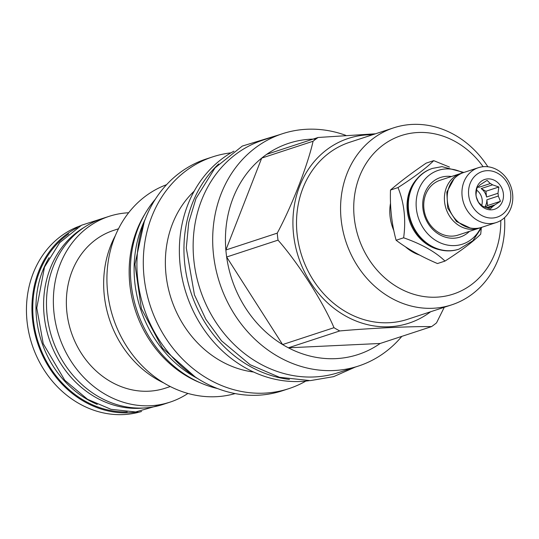 <?xml version="1.0" encoding="UTF-8"?>
<svg xmlns="http://www.w3.org/2000/svg" width="539" height="539" viewBox="0 0 539 539"><rect width="100%" height="100%" fill="white"/><g stroke="black" fill="none" stroke-linecap="round" stroke-linejoin="round"><path stroke-width="0.81" d="M143.65 408.003A96.818 84.017 -108.2 0 1 139.668 408.299A96.818 84.017 71.8 0 1 48.429 336.754A96.818 84.017 71.8 0 1 84.34 227.276M187.929 393.443A97.761 84.832 -108.2 0 1 170.021 402.141L163.135 404.405A97.761 84.832 -108.2 0 1 143.475 408.01A97.761 84.832 -108.2 0 1 49.022 326.87A97.761 84.832 -108.2 0 1 102.167 218.625L109.053 216.368A97.761 84.832 -108.2 0 1 128.639 212.764M170.021 402.141A97.761 84.832 -108.2 0 1 150.361 405.752A97.761 84.832 -108.2 0 1 55.908 324.606A97.761 84.832 -108.2 0 1 109.053 216.368M118.506 228.779L113.648 230.375A83.026 72.044 71.8 0 0 68.52 322.295A83.026 72.044 71.8 0 0 148.73 391.206A83.026 72.044 -108.2 0 0 165.426 388.141L170.277 386.551M49.096 257.655A96.818 84.017 71.8 0 0 97.256 404.412M127.211 411.917A96.818 84.017 -108.2 0 1 38.276 342.487A96.818 84.017 -108.2 0 1 68.776 233.865M77.4 227.626A97.761 84.832 71.8 0 0 36.005 337.818A97.761 84.832 71.8 0 0 128.929 412.786A97.761 84.832 -108.2 0 0 137.849 411.83M80.648 225.706A97.761 84.832 71.8 0 0 29.194 334.321A97.761 84.832 71.8 0 0 123.451 414.585A97.761 84.832 -108.2 0 0 141.609 411.452M449.452 167.063L433.727 160.649C426.14 168.208 414.235 177.183 398.011 187.572C404.21 202.893 406.089 219.636 403.644 237.793C421.747 244.14 435.532 251.902 444.992 261.085C461.216 250.689 473.121 241.715 480.707 234.155L481.253 228.718M417.301 178.51A41.631 36.126 71.8 0 0 409.404 220.694A41.631 36.126 71.8 0 0 440.761 250.002M432.291 168.464A42.493 36.874 71.8 0 0 432.069 168.539A42.493 36.874 71.8 0 0 408.966 215.58A42.493 36.874 71.8 0 0 450.018 250.851A42.493 36.874 71.8 0 0 458.568 249.281A42.493 36.874 71.8 0 0 458.79 249.207M462.806 172.824A38.828 33.694 71.8 0 0 446.049 168.929A38.828 33.694 71.8 0 0 416.391 208.862A38.828 33.694 71.8 0 0 454.653 245.589A38.828 33.694 71.8 0 0 480.788 227.613M451.487 176.522A31.356 27.213 71.8 0 0 446.878 176.307A31.356 27.213 71.8 0 0 422.926 208.553A31.356 27.213 71.8 0 0 453.825 238.211A31.356 27.213 71.8 0 0 469.482 231.346M480.209 227.768A28.85 25.037 -108.2 0 1 478.821 228.28L458.163 235.058A28.85 25.037 -108.2 0 1 452.362 236.122A28.85 25.037 -108.2 0 1 424.489 212.177A28.85 25.037 -108.2 0 1 440.168 180.235L460.825 173.457A28.85 25.037 -108.2 0 1 462.253 173.039M478.821 228.28A28.85 25.037 -108.2 0 1 473.02 229.344A28.85 25.037 -108.2 0 1 445.147 205.399A28.85 25.037 -108.2 0 1 460.825 173.457M496.365 222.519L481.63 227.357A28.85 25.037 -108.2 0 1 475.829 228.421A28.85 25.037 -108.2 0 1 447.956 204.476A28.85 25.037 -108.2 0 1 463.641 172.534L478.376 167.696A28.85 25.037 -108.2 0 1 484.177 166.632A28.85 25.037 -108.2 0 1 512.05 190.577A28.85 25.037 -108.2 0 1 496.365 222.519A28.85 25.037 -108.2 0 1 490.564 223.584A28.85 25.037 -108.2 0 1 462.691 199.639A28.85 25.037 -108.2 0 1 478.376 167.696M487.007 170.674A23.992 20.819 -108.2 0 1 510.642 193.366A23.992 20.819 -108.2 0 1 492.323 218.032A23.992 20.819 -108.2 0 1 468.687 195.347A23.992 20.819 -108.2 0 1 487.007 170.674M487.93 178.881A15.678 13.603 71.8 0 0 475.95 195.003A15.678 13.603 71.8 0 0 491.4 209.833A15.678 13.603 71.8 0 0 503.379 193.71A15.678 13.603 71.8 0 0 487.93 178.881M487.088 180.376L481.462 183.967A12.619 10.955 71.8 0 0 479.494 185.456L476.914 188.044L476.038 194.309A12.619 10.955 71.8 0 0 476.348 197.079L478.517 202.341L481.738 205.514A12.619 10.955 71.8 0 0 484.022 206.801L490.295 208.97L492.868 206.383A12.619 10.955 -108.2 0 0 494.836 204.894L500.461 201.31L498.292 196.048A12.619 10.955 -108.2 0 0 497.982 193.272L498.858 187.013L492.585 184.837A12.619 10.955 -108.2 0 0 490.308 183.55L487.088 180.376M477.871 186.925A12.619 10.955 71.8 0 1 478.888 187.296L477.999 186.797M478.888 187.296L490.308 183.55M476.463 190.004A12.619 10.955 -108.2 0 1 481.677 205.467M497.982 193.272L486.562 197.018A12.619 10.955 71.8 0 0 481.172 188.583L492.585 184.837M484.716 207.117A12.619 10.955 71.8 0 0 486.872 199.794L498.292 196.048M486.239 207.717L494.836 204.894M487.485 208.148L492.868 206.383M498.858 187.013L485.915 191.257L481.172 188.583M486.562 197.018L485.915 191.257M485.188 207.313L487.519 205.554L486.872 199.794M500.461 201.31L487.519 205.554M444.992 261.085L437.466 263.551C421.215 256.598 407.43 248.836 396.118 240.259C391.772 224.332 389.892 207.596 390.485 190.045C399.918 181.879 411.823 172.904 426.201 163.115L433.727 160.649M390.485 190.045L398.011 187.572M396.118 240.259L403.644 237.793M390.526 203.142A42.493 36.874 71.8 0 0 393.827 230.571M405.335 246.694A42.493 36.874 71.8 0 0 419.632 255.075M483.119 166.706A83.417 72.388 71.8 0 0 397.479 136.953A83.417 72.388 71.8 0 0 354.305 218.282A83.417 72.388 71.8 0 0 432.44 297.238A83.417 72.388 71.8 0 0 500.771 220.505M487.856 166.76A93.139 80.823 71.8 0 0 393.618 127.851A93.139 80.823 71.8 0 0 341.214 220.188A93.139 80.823 71.8 0 0 451.702 304.838A93.139 80.823 71.8 0 0 504.558 217.655M451.702 304.838L407.646 319.297A93.139 80.823 71.8 0 1 297.157 234.647A93.139 80.823 -108.2 0 1 349.568 142.309L393.618 127.851M430.614 311.758A97.215 84.36 71.8 0 1 345.526 315.969A97.215 84.36 71.8 0 1 293.593 234.815A97.215 84.36 -108.2 0 1 372.537 134.77M315.841 139.089A111.169 96.468 71.8 0 0 266.677 154.349A111.169 96.468 -108.2 0 0 261.698 158.102L313.078 141.238A111.169 96.468 -108.2 0 1 318.057 137.485L375.494 133.8M313.078 141.238C307.796 165.116 291.761 206.235 277.241 233.138A111.169 96.468 -108.2 0 0 277.585 236.641A111.169 96.468 71.8 0 0 278.03 240.138C298.107 262.816 323.151 302.002 333.991 327.699A111.169 96.468 71.8 0 0 339.759 330.946C369.741 328.231 410.812 326.297 431.55 326.614A111.169 96.468 71.8 0 0 436.529 322.861L444.264 307.277M266.677 154.349L318.057 137.485M278.03 240.138L226.649 257.002A111.169 96.468 71.8 0 1 226.212 253.498A111.169 96.468 -108.2 0 1 225.868 249.995A111.169 96.468 71.8 0 1 261.698 158.102L225.868 249.995L277.241 233.138M358.523 366.028L338.977 372.442A122.225 106.062 -108.2 0 1 314.399 376.95A122.225 106.062 71.8 0 1 196.317 275.503A122.225 106.062 71.8 0 1 262.756 140.187L282.301 133.773A122.225 106.062 -108.2 0 0 213.532 254.947A122.225 106.062 71.8 0 0 358.523 366.028A122.225 106.062 71.8 0 0 401.831 336.37M333.991 327.699L282.611 344.562L226.649 257.002A111.169 96.468 71.8 0 0 282.611 344.562A111.169 96.468 71.8 0 0 288.378 347.81A111.169 96.468 71.8 0 0 380.177 343.471L431.55 326.614M282.301 133.773A122.225 106.062 -108.2 0 1 345.87 135.383M289.436 379.409A122.225 106.062 71.8 0 1 184.803 264.373A122.225 106.062 -108.2 0 1 218.719 163.93M309.245 380.669A122.225 106.062 71.8 0 1 180.215 265.882A122.225 106.062 -108.2 0 1 233.933 151.176M115.373 235.583A100.429 87.15 71.8 0 0 104.357 296.127A100.429 87.15 71.8 0 0 163.728 382.919M166.578 184.682A109.99 95.45 -108.2 0 0 107.685 292.684A109.99 95.45 71.8 0 0 235.132 393.585M200.124 382.717A109.99 95.45 71.8 0 1 129.919 285.387A109.99 95.45 -108.2 0 1 144.816 214.178M155.333 199.235A112.577 97.694 71.8 0 0 136.818 310.147A112.577 97.694 71.8 0 0 217.453 388.525M145.227 219.191A112.577 97.694 71.8 0 0 197.49 378.432M288.857 388.646A121.989 105.853 71.8 0 1 144.142 277.774A121.989 105.853 -108.2 0 1 212.784 156.836L206.417 158.924A121.989 105.853 71.8 0 0 137.768 279.862A121.989 105.853 71.8 0 0 282.49 390.735L288.857 388.646A121.989 105.853 71.8 0 0 305.869 381.08M212.784 156.836A121.989 105.853 -108.2 0 1 230.968 152.847M253.552 372.011A102.855 89.258 71.8 0 1 166.079 275.274A102.855 89.258 -108.2 0 1 194.195 191.15M339.759 330.946L288.378 347.81L380.177 343.471M432.069 168.539L432.514 168.39A42.493 36.874 71.8 0 0 409.411 215.438A42.493 36.874 71.8 0 0 450.463 250.702A42.493 36.874 71.8 0 0 459.012 249.139L472.77 240.832L481.866 227.276M458.568 249.281L459.012 249.139M463.877 172.453L441.993 166.645L432.514 168.39M470.129 227.97L456.466 221.549L447.747 208.115L446.811 192.127L454.013 178.854M144.243 221.832L134.959 264.285L141.38 308.652L162.495 348.201L195.125 376.889M355.241 367.106L333.634 376.64L310.336 380.622L279.505 377.287L250.13 364.721L221.522 340.816L205.831 319.277L194.438 294.84L186.285 247.94L188.738 222.439L196.001 198.467L215.054 167.878L242.301 146.069L279.02 134.851M169.549 402.303L135.606 411.964L110.973 409.303L87.527 399.284L64.761 380.258L43.235 343.72L36.773 307.978L44.494 267.088L59.701 242.678L81.477 225.248L108.582 216.523"/></g></svg>
